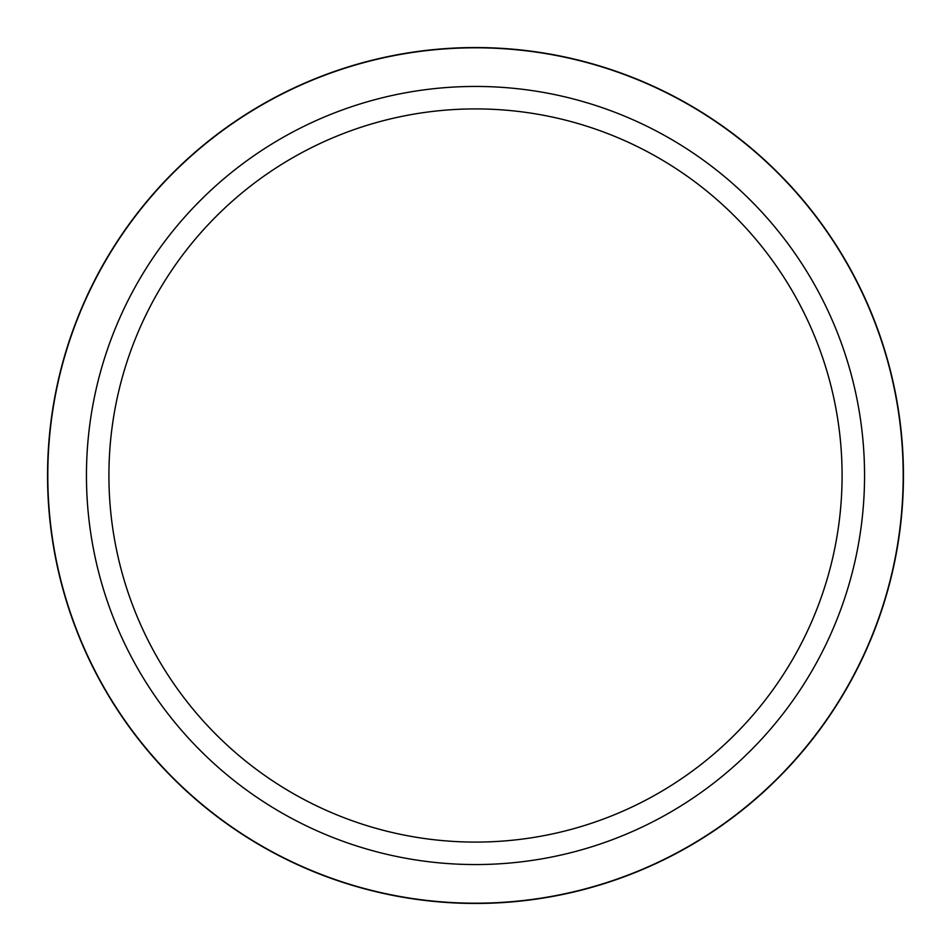 <?xml version="1.0" encoding="UTF-8"?>
<svg xmlns="http://www.w3.org/2000/svg" width="951" height="951" viewBox="0 0 951 951"><rect width="100%" height="100%" fill="white"/><g stroke="black" fill="none" stroke-linecap="round" stroke-linejoin="round"><path stroke-width="1.43" d="M475.5 47.55A427.95 427.95 0 0 1 903.45 475.5A427.95 427.95 0 0 1 475.5 903.45A427.95 427.95 0 0 1 47.55 475.5A427.95 427.95 0 0 1 475.5 47.55M475.5 86.446A389.054 389.054 0 0 1 864.554 475.5A389.054 389.054 0 0 1 475.5 864.554A389.054 389.054 0 0 1 86.446 475.5A389.054 389.054 0 0 1 475.5 86.446M475.5 108.913A366.587 366.587 0 0 1 842.087 475.5A366.587 366.587 0 0 1 475.5 842.087A366.587 366.587 0 0 1 108.913 475.5A366.587 366.587 0 0 1 475.5 108.913M475.5 903.2A427.7 427.7 0 0 1 47.8 475.5A427.7 427.7 0 0 1 475.5 47.8A427.7 427.7 0 0 1 903.2 475.5A427.7 427.7 0 0 1 475.5 903.2"/></g></svg>
